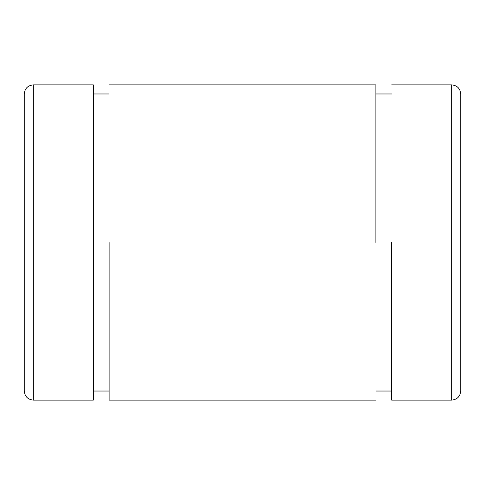 <?xml version="1.0" encoding="UTF-8"?>
<svg xmlns="http://www.w3.org/2000/svg" width="485" height="485" viewBox="0 0 485 485"><rect width="100%" height="100%" fill="white"/><g stroke="black" fill="none" stroke-linecap="round" stroke-linejoin="round"><path stroke-width="0.73" d="M391.637 93.969L375.875 93.969M375.875 242.5L375.875 84.875L375.875 242.5M109.125 242.5L109.125 400.125L109.125 242.5M93.362 93.969L109.125 93.969M93.362 242.5L93.362 400.125L93.362 84.875L33.344 84.875C27.833 85.427 24.802 88.458 24.25 93.969L24.25 391.031C24.826 396.518 27.857 399.549 33.344 400.125L33.344 84.875M460.75 391.031L460.75 93.969C460.198 88.458 457.167 85.427 451.656 84.875L451.656 400.125C457.143 399.549 460.174 396.518 460.75 391.031M391.637 242.5L391.637 400.125L391.637 242.5M375.875 391.031L391.637 391.031M375.875 400.125L109.125 400.125M109.125 84.875L375.875 84.875M109.125 391.031L93.362 391.031M33.344 400.125L93.362 400.125M451.656 400.125L391.637 400.125M391.637 84.875L451.656 84.875"/></g></svg>
